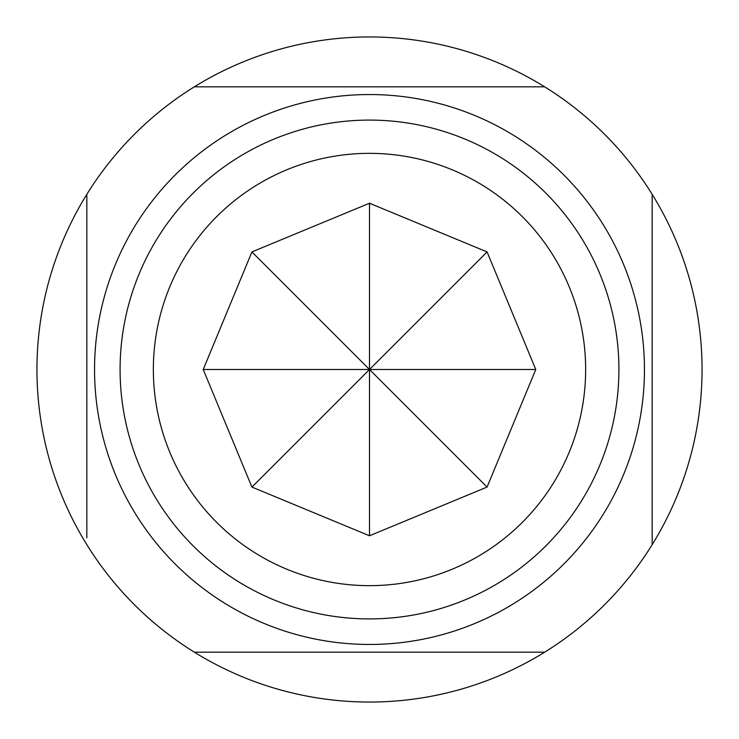 <?xml version="1.0" encoding="UTF-8"?>
<svg xmlns="http://www.w3.org/2000/svg" width="739" height="739" viewBox="0 0 739 739"><rect width="100%" height="100%" fill="white"/><g stroke="black" fill="none" stroke-linecap="round" stroke-linejoin="round"><path stroke-width="1.11" d="M216.656 522.344A216.157 216.157 0 0 0 522.344 522.344A216.157 216.157 0 0 0 522.344 216.656A216.157 216.157 0 0 0 216.656 216.656A216.157 216.157 0 0 0 216.656 522.344M487.075 251.925L535.775 369.5L487.075 487.075L369.5 535.775L251.925 487.075L487.075 251.925L369.5 203.225L369.5 369.5L535.775 369.5M369.5 120.087A249.412 249.412 0 0 0 120.087 369.5A249.412 249.412 0 0 0 369.5 618.913A249.412 249.412 0 0 0 618.913 369.5A249.412 249.412 0 0 0 369.5 120.087M86.832 319.95L86.832 419.05M364.724 652.168L319.95 652.168M652.168 364.724L652.168 319.95M369.5 644.454A274.954 274.954 0 0 0 644.454 369.5A274.954 274.954 0 0 0 369.5 94.546A274.954 274.954 0 0 0 94.546 369.5A274.954 274.954 0 0 0 369.5 644.454M194.32 652.168L544.68 652.168A332.55 332.55 0 0 0 652.168 544.68L652.168 194.32A332.55 332.55 0 0 0 544.68 86.832L194.32 86.832A332.55 332.55 0 0 0 369.5 702.05A332.55 332.55 0 0 0 544.68 652.168L537.816 652.168M544.68 86.832A332.55 332.55 0 0 0 194.32 86.832L201.165 86.832M652.168 544.68A332.55 332.55 0 0 0 652.168 194.32M86.832 194.32L86.832 537.816M319.95 86.832L325.539 86.832M354.249 86.832L364.733 86.832M369.5 535.775L369.5 369.5L251.925 251.925L369.5 203.225M487.075 487.075L369.5 369.5L203.225 369.5L251.925 251.925M251.925 487.075L203.225 369.5"/></g></svg>
